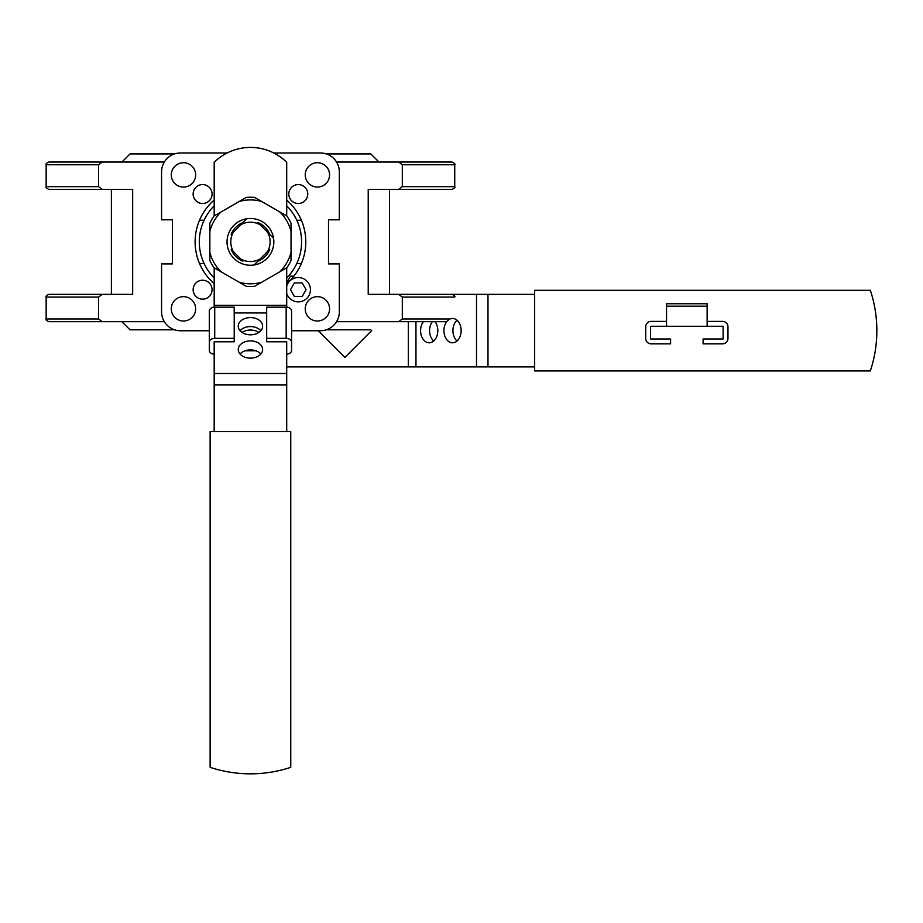<?xml version="1.0" encoding="UTF-8"?>
<svg xmlns="http://www.w3.org/2000/svg" width="923" height="923" viewBox="0 0 923 923"><rect width="100%" height="100%" fill="white"/><g stroke="black" fill="none" stroke-linecap="round" stroke-linejoin="round"><path stroke-width="1.38" d="M210.121 767.336L210.121 431.641L290.757 431.641L290.757 767.336A128.228 128.228 0 0 1 210.121 767.336M214.182 354.213A5.411 3.83 -0 0 1 209.313 350.405L209.313 342.168A5.411 3.83 -0 0 1 214.724 338.349L234.211 338.349L234.211 341.787L214.182 341.787L214.182 431.641M266.678 338.349L286.165 338.349L286.165 307.163L266.678 307.163L266.678 341.787L286.707 341.787L286.707 373.492L214.182 373.492M250.445 358.136A12.172 8.607 180 0 1 238.261 349.517A12.172 8.607 180 0 1 250.445 340.91A12.172 8.607 180 0 1 262.617 349.517A12.172 8.607 180 0 1 250.445 358.136M250.445 317.581A12.172 8.607 0 0 0 238.261 326.2A12.172 8.607 0 0 0 250.445 334.807A12.172 8.607 0 0 0 262.617 326.2A12.172 8.607 0 0 0 250.445 317.581M286.707 431.641L286.707 373.492M214.182 267.797L214.182 307.174M286.707 215.936L286.707 162.31A51.607 51.607 0 0 0 214.182 162.31L214.182 215.936M286.707 267.797L286.707 307.174M231.154 249.372L233.311 251.518A19.671 19.671 0 0 1 233.311 232.215L240.788 224.739A19.671 19.671 0 0 1 260.09 224.739L267.578 232.215A19.671 19.671 0 0 1 267.578 251.518L260.09 259.005A19.671 19.671 0 0 1 240.788 259.005L233.311 251.518A19.671 19.671 0 0 1 233.311 232.215L240.788 224.739A19.671 19.671 0 0 1 260.09 224.739L267.578 232.215A19.671 19.671 0 0 1 267.578 251.518L260.09 259.005A19.671 19.671 0 0 1 240.788 259.005L231.154 249.372A20.687 20.687 0 0 0 242.934 261.151M240.061 354.017A12.172 8.607 180 0 1 260.828 354.017M250.445 326.58A12.172 8.607 0 0 0 240.061 330.688A12.172 8.607 180 0 1 260.828 330.688A12.172 8.607 0 0 0 250.445 326.58M286.165 338.349A5.411 3.83 -0 0 1 291.576 342.168L291.576 310.982A5.411 3.83 -0 0 0 286.165 307.163M291.576 310.982L291.576 350.405A5.411 3.83 -0 0 1 286.707 354.213M255.798 350.786L245.091 350.786M242.022 332.418A12.172 8.607 180 0 1 258.867 332.418M209.313 350.405L209.313 310.982A5.411 3.83 -0 0 1 214.724 307.163L234.211 307.163L234.211 338.349M286.707 282.703L290.468 276.173L293.86 276.173L290.468 276.173L286.707 282.703M310.451 289.707A12.172 12.172 0 0 1 286.707 293.479A12.172 12.172 0 0 0 310.451 289.707A12.172 12.172 0 0 0 286.707 285.922A12.172 12.172 0 0 1 310.451 289.707M306.09 289.707L302.179 296.468L294.368 296.468L290.468 289.707L294.368 282.934L302.179 282.934L306.09 289.707L302.179 296.468L294.368 296.468L290.468 289.707L294.368 282.934L302.179 282.934L306.09 289.707M214.182 205.806A51.146 51.146 0 0 0 214.182 277.938M286.707 277.938A51.146 51.146 0 0 0 286.707 205.806M291.033 260.471L291.033 223.274A44.65 44.65 0 0 0 286.845 216.017L254.633 197.418A44.65 44.65 0 0 0 246.256 197.418L221.001 212.002A41.939 41.939 0 0 0 209.856 231.304L209.856 260.471A44.65 44.65 0 0 0 214.044 267.716L246.256 286.315A44.65 44.65 0 0 0 254.633 286.315L286.845 267.716A44.65 44.65 0 0 0 291.033 260.471L291.033 252.429A41.939 41.939 0 0 1 279.888 271.731M209.856 223.274L209.856 231.304L209.856 223.274A44.65 44.65 0 0 1 214.044 216.017L221.001 212.002M291.033 231.304A41.939 41.939 0 0 0 279.888 212.002M273.843 241.872A23.398 23.398 0 0 0 238.745 221.601A23.398 23.398 0 0 0 238.745 262.132A23.398 23.398 0 0 0 273.843 241.872M261.59 201.433A41.939 41.939 0 0 0 239.299 201.433M209.856 252.429A41.939 41.939 0 0 0 221.001 271.731M239.299 282.3A41.939 41.939 0 0 0 261.59 282.3M269.724 234.361L273.554 238.192L269.724 234.361A20.687 20.687 0 0 0 257.944 222.581M242.934 222.581L246.764 218.763L242.934 222.581A20.687 20.687 0 0 0 231.154 234.361M257.944 261.151L254.125 264.97L257.944 261.151A20.687 20.687 0 0 0 269.724 249.372M98.576 297.068L98.576 318.989L102.234 321.689L164.329 321.689L48.861 321.689L102.234 321.689L98.576 318.989L46.15 318.989L46.15 297.068C45.458 296.41 46.369 295.51 48.861 294.356L111.383 294.356L111.383 189.377L48.861 189.377L132.67 189.377L132.67 294.356L102.234 294.356L98.576 297.068L98.576 318.989L46.15 318.989C45.458 319.646 46.369 320.546 48.861 321.689C46.369 320.546 45.458 319.646 46.15 318.989L46.15 297.068C45.458 296.41 46.369 295.51 48.861 294.356L111.383 294.356L111.383 189.377L48.861 189.377L102.234 189.377L98.576 186.665L98.576 164.756L102.234 162.044L98.576 164.756L98.576 186.665L102.234 189.377L132.67 189.377L132.67 294.356L48.861 294.356L102.234 294.356L98.576 297.068L46.15 297.068L98.576 297.068M402.313 297.068L402.313 318.989L398.644 321.689L402.313 318.989L402.313 297.068L398.644 294.356L368.219 294.356L452.028 294.356L398.644 294.356L402.313 297.068L454.739 297.068L402.313 297.068M398.644 189.377L452.028 189.377L368.219 189.377L368.219 294.356L368.219 189.377L398.644 189.377L402.313 186.665L402.313 164.756L398.644 162.044L336.549 162.044L452.028 162.044L398.644 162.044L402.313 164.756L454.739 164.756L454.739 186.665C455.42 187.323 454.52 188.234 452.028 189.377C454.52 188.234 455.42 187.323 454.739 186.665L402.313 186.665L402.313 164.756L454.739 164.756C455.42 164.086 454.52 163.186 452.028 162.044C454.52 163.186 455.42 164.086 454.739 164.756L454.739 186.665L402.313 186.665L398.644 189.377M164.329 162.044L48.861 162.044L164.329 162.044M336.549 321.689L446.674 321.689L336.549 321.689M121.917 162.044L48.861 162.044L121.917 162.044L130.028 153.922L121.917 162.044M370.85 153.922L378.972 162.044L370.85 153.922L326.304 153.922L370.85 153.922M174.585 153.922L130.028 153.922L174.585 153.922M433.706 341.002A12.172 8.607 -90 0 1 429.587 330.619A12.172 8.607 -90 0 1 432.345 321.689L435.056 321.689A12.172 8.607 -90 0 1 437.225 335.072A12.172 8.607 -90 0 1 429.207 342.802A12.172 8.607 -90 0 1 420.6 330.619A12.172 8.607 -90 0 1 423.357 321.689M301.371 263.517L296.779 263.517L301.371 263.517M172.382 263.92L172.382 219.812L161.56 219.812L161.56 171.92A18.945 18.945 0 0 1 180.493 152.976L227.162 152.976L180.493 152.976A18.945 18.945 0 0 0 161.56 171.92L161.56 219.812L172.382 219.812L172.382 263.92L161.56 263.92L172.382 263.92M339.329 263.92L339.329 311.812A18.945 18.945 0 0 1 320.385 330.757L291.576 330.757L320.385 330.757A18.945 18.945 0 0 0 339.329 311.812L339.329 263.92L328.507 263.92L339.329 263.92M328.507 219.812L328.507 263.92L328.507 219.812L339.329 219.812L328.507 219.812M339.329 171.92L339.329 219.812L339.329 171.92A18.945 18.945 0 0 0 320.385 152.976A18.945 18.945 0 0 1 339.329 171.92M273.727 152.976L320.385 152.976L273.727 152.976M161.56 311.812L161.56 263.92L161.56 311.812A18.945 18.945 0 0 0 180.493 330.757A18.945 18.945 0 0 1 161.56 311.812M209.313 330.757L180.493 330.757L209.313 330.757M183.481 162.725A12.172 12.172 0 0 0 172.936 180.989A12.172 12.172 0 0 0 194.026 180.989A12.172 12.172 0 0 0 183.481 162.725A12.172 12.172 0 0 0 172.936 180.989A12.172 12.172 0 0 0 194.026 180.989A12.172 12.172 0 0 0 183.481 162.725M317.408 321.008A12.172 12.172 0 0 0 327.953 302.744A12.172 12.172 0 0 0 306.863 302.744A12.172 12.172 0 0 0 317.408 321.008A12.172 12.172 0 0 0 327.953 302.744A12.172 12.172 0 0 0 306.863 302.744A12.172 12.172 0 0 0 317.408 321.008M329.58 174.897A12.172 12.172 0 0 0 311.316 164.352A12.172 12.172 0 0 0 311.316 185.442A12.172 12.172 0 0 0 329.58 174.897A12.172 12.172 0 0 0 311.316 164.352A12.172 12.172 0 0 0 311.316 185.442A12.172 12.172 0 0 0 329.58 174.897M171.297 308.836A12.172 12.172 0 0 0 189.561 319.381A12.172 12.172 0 0 0 189.561 298.291A12.172 12.172 0 0 0 171.297 308.836A12.172 12.172 0 0 0 189.561 319.381A12.172 12.172 0 0 0 189.561 298.291A12.172 12.172 0 0 0 171.297 308.836M307.751 194.038A9.472 9.472 0 0 0 293.537 185.835A9.472 9.472 0 0 0 293.537 202.241A9.472 9.472 0 0 0 307.751 194.038A9.472 9.472 0 0 0 293.537 185.835A9.472 9.472 0 0 0 293.537 202.241A9.472 9.472 0 0 0 307.751 194.038M202.61 184.565A9.472 9.472 0 0 0 194.407 198.768A9.472 9.472 0 0 0 210.813 198.768A9.472 9.472 0 0 0 202.61 184.565A9.472 9.472 0 0 0 194.407 198.768A9.472 9.472 0 0 0 210.813 198.768A9.472 9.472 0 0 0 202.61 184.565M193.138 289.707A9.472 9.472 0 0 0 207.34 297.898A9.472 9.472 0 0 0 207.34 281.503A9.472 9.472 0 0 0 193.138 289.707A9.472 9.472 0 0 0 207.34 297.898A9.472 9.472 0 0 0 207.34 281.503A9.472 9.472 0 0 0 193.138 289.707M195.111 241.872A55.334 55.334 0 0 0 214.182 283.673A55.334 55.334 0 0 1 214.182 200.072A55.334 55.334 0 0 0 195.111 241.872M286.707 283.673A55.334 55.334 0 0 0 286.707 200.072A55.334 55.334 0 0 1 286.707 283.673M296.779 220.216L301.371 220.216L296.779 220.216M199.518 220.216L204.11 220.216L199.518 220.216M204.11 263.517L199.518 263.517L204.11 263.517M130.028 329.811L174.585 329.811L130.028 329.811L121.917 321.689L130.028 329.811M326.304 329.811L370.85 329.811L326.304 329.811M291.576 342.168L291.576 350.405M209.313 342.168L209.313 310.982M870.343 370.942L534.659 370.942L534.659 290.307L870.343 290.307A128.228 128.228 0 0 1 870.343 370.942M286.707 366.881L534.659 366.881M415.961 294.356L476.499 294.356L476.499 366.881M461.142 330.619A12.172 8.607 90 0 1 452.535 342.802A12.172 8.607 90 0 1 443.928 330.619A12.172 8.607 90 0 1 452.535 318.447A12.172 8.607 90 0 1 461.142 330.619M534.659 294.356L476.499 294.356M389.494 294.356L389.494 189.377L389.494 294.356L408.312 294.356M318.227 330.757L344.879 357.409L371.669 330.619M457.035 341.002A12.172 8.607 90 0 1 457.035 320.235M666.544 321.4L651.13 321.4A5.411 5.411 0 0 0 645.719 326.811L645.719 338.453A5.411 5.411 0 0 0 651.13 343.864L670.606 343.864L670.606 338.983L650.588 338.983L650.588 326.269L723.101 326.269L723.101 338.983L703.084 338.983L703.084 343.864L722.559 343.864A5.411 5.411 0 0 0 727.97 338.453L727.97 326.811A5.411 5.411 0 0 0 722.559 321.4L707.133 321.4M707.133 306.182L707.133 303.748L666.544 303.748L666.544 306.182L707.133 306.182L707.133 326.269M666.544 326.269L666.544 306.182M432.345 321.689L435.056 321.689M266.678 312.955L234.211 312.955M286.707 384.972L214.182 384.972M286.707 305.305L214.182 305.305M214.724 338.349L214.724 307.163M449.997 318.989L402.313 318.989L449.997 318.989M46.15 164.756L98.576 164.756L46.15 164.756L46.15 186.665L98.576 186.665L46.15 186.665C45.458 187.323 46.369 188.234 48.861 189.377C46.369 188.234 45.458 187.323 46.15 186.665L46.15 164.756C45.458 164.086 46.369 163.186 48.861 162.044C46.369 163.186 45.458 164.086 46.15 164.756M415.961 321.689L415.961 366.881M487.979 294.356L487.979 366.881M408.312 321.689L408.312 366.881M454.739 297.068C455.42 296.41 454.52 295.51 452.028 294.356C454.52 295.51 455.42 296.41 454.739 297.068"/></g></svg>
